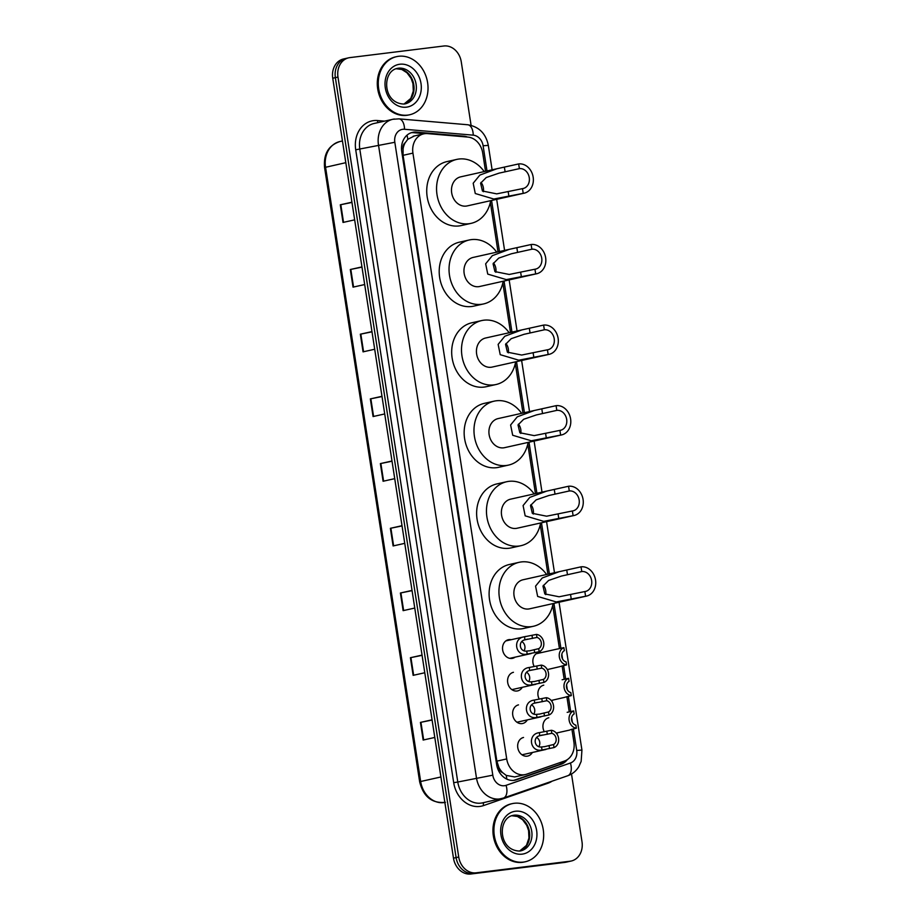 <?xml version="1.0" encoding="UTF-8"?>
<svg xmlns="http://www.w3.org/2000/svg" width="920" height="920" viewBox="0 0 920 920"><rect width="100%" height="100%" fill="white"/><g stroke="black" fill="none" stroke-linecap="round" stroke-linejoin="round"><path stroke-width="1.38" d="M534.209 666.529A9.533 7.877 -102.6 0 1 538.717 652.579A9.533 7.877 -102.6 0 1 539.338 652.464A9.533 7.877 -102.6 0 1 541.523 652.556M552.563 700.178A9.533 7.877 -102.6 0 1 551.816 701.281M557.612 732.757A9.533 7.877 -102.6 0 1 556.865 733.861M515.108 657.144A9.533 7.877 -102.6 0 1 512.566 658.317A9.533 7.877 -102.6 0 1 511.945 658.432A9.533 7.877 -102.6 0 1 502.722 650.359A9.533 7.877 -102.6 0 1 508.415 639.71A9.533 7.877 -102.6 0 1 509.036 639.607A9.533 7.877 -102.6 0 1 511.209 639.699M522.249 687.309A9.533 7.877 -102.6 0 1 517.615 690.908A9.533 7.877 -102.6 0 1 516.994 691.012A9.533 7.877 -102.6 0 1 507.771 682.95A9.533 7.877 -102.6 0 1 513.452 672.301M527.298 719.9A9.533 7.877 -102.6 0 1 522.663 723.488A9.533 7.877 -102.6 0 1 522.031 723.603A9.533 7.877 -102.6 0 1 512.819 715.53A9.533 7.877 -102.6 0 1 518.5 704.881M532.346 752.48A9.533 7.877 -102.6 0 1 527.7 756.079A9.533 7.877 -102.6 0 1 527.079 756.182A9.533 7.877 -102.6 0 1 517.856 748.121A9.533 7.877 -102.6 0 1 523.537 737.472M485.541 171.292L482.701 152.961A17.871 14.766 77.4 0 0 467.889 137.08L427.466 133.607A17.871 14.766 77.4 0 0 424.879 133.665A17.871 14.766 77.4 0 0 423.706 133.86A17.871 14.766 77.4 0 0 412.93 153.123L506.713 758.931A17.871 14.766 77.4 0 0 525.285 774.559A17.871 14.766 77.4 0 0 526.631 774.18L564.477 761.047A17.871 14.766 77.4 0 0 573.919 742.175L571.906 729.203M502.711 772.696A17.871 14.766 -102.6 0 1 498.847 767.337L498.893 767.648A5.957 4.922 77.4 0 0 502.711 772.696L506.218 775.399L514.659 776.94L525.285 774.559M414.287 136.022L407.755 139.345L405.191 142.761A5.957 4.922 77.4 0 0 403.052 148.545A17.871 0.805 171.2 0 0 401.499 148.741M403.052 148.545L403.098 148.856A17.871 14.766 -102.6 0 1 405.191 142.761M403.098 148.856L403.075 155.319L496.857 761.139L498.847 767.337M569.238 711.907L566.87 696.612M564.19 679.328L562.108 665.907M559.441 648.623L552.724 605.268M547.917 574.195L540.247 524.688M535.44 493.614L527.781 444.107M522.962 413.034L515.303 363.526M510.496 332.453L502.826 282.946M498.019 251.873L490.348 202.365M539.246 699.108A9.533 7.877 -102.6 0 1 543.766 685.158M544.295 731.699A9.533 7.877 -102.6 0 1 548.803 717.749M467.452 137.034A17.871 14.766 77.4 0 0 463.784 136.183L416.288 132.112A17.871 14.766 77.4 0 0 413.69 132.158A17.871 14.766 77.4 0 0 412.528 132.365A17.871 14.766 77.4 0 0 401.752 151.616L496.627 764.497A17.871 14.766 77.4 0 0 515.2 780.137A17.871 14.766 77.4 0 0 516.545 779.757L561.016 764.324A17.871 14.766 77.4 0 0 567.26 759.678M571.504 773.996L582.003 841.765A17.871 14.766 -102.6 0 1 571.228 861.028A17.871 14.766 -102.6 0 1 570.055 861.223L476.123 872.827A17.871 14.766 -102.6 0 1 458.723 856.991L337.973 77.061A17.871 14.766 -102.6 0 1 348.76 57.799A17.871 14.766 -102.6 0 1 349.922 57.603L443.854 46A17.871 14.766 -102.6 0 1 461.265 61.835L471.086 125.338M571.228 861.028L568.606 861.614A17.871 14.766 -102.6 0 1 567.433 861.81L473.501 873.413A17.871 14.766 -102.6 0 1 456.101 857.578L335.363 77.648A17.871 14.766 -102.6 0 1 346.138 58.386A17.871 14.766 -102.6 0 1 347.3 58.19M563.787 761.288A17.871 14.766 -102.6 0 1 558.394 764.911L513.923 780.332A17.871 14.766 -102.6 0 1 513.877 780.356M411.228 132.721A17.871 14.766 -102.6 0 1 413.666 132.698L424.879 133.653M346.138 58.386L343.516 58.972A17.871 14.766 -102.6 0 0 332.741 78.234L453.479 858.164A17.871 14.766 -102.6 0 0 470.89 874L564.811 862.396A17.871 14.766 -102.6 0 0 565.984 862.201L568.606 861.614A17.871 14.766 -102.6 0 1 567.433 861.81L473.501 873.413A17.871 14.766 -102.6 0 1 456.101 857.578L335.363 77.648A17.871 14.766 -102.6 0 1 346.138 58.386L348.76 57.799M432.089 720.038L420.428 722.407L423.154 740.048L434.792 737.449M432.055 719.808L420.428 722.407M422.073 655.339L410.412 657.708L413.137 675.349L424.775 672.75M422.038 655.109L410.412 657.708M412.056 590.64L400.395 593.009L403.121 610.65L414.759 608.051M412.022 590.41L400.395 593.009M402.04 525.929L390.379 528.31L393.104 545.951L404.742 543.352M402.005 525.699L390.379 528.31M351.969 202.434L340.296 204.803L343.022 222.444L354.66 219.845M351.923 202.204L340.296 204.803M361.985 267.133L350.313 269.502L353.038 287.143L364.676 284.544M361.94 266.904L350.313 269.502M372.002 331.832L360.329 334.202L363.055 351.854L374.693 349.243M371.956 331.603L360.329 334.202M382.007 396.531L370.346 398.9L373.072 416.553L384.709 413.942M381.972 396.301L370.346 398.9M392.023 461.23L380.362 463.599L383.088 481.252L394.726 478.653M391.989 461L380.362 463.599M407.709 115.103A29.785 24.61 -102.6 0 1 378.89 89.895A29.785 24.61 -102.6 0 1 396.658 56.626A29.785 24.61 -102.6 0 1 398.601 56.281A29.785 24.61 -102.6 0 1 427.409 81.501A29.785 24.61 -102.6 0 1 409.653 114.77A29.785 24.61 -102.6 0 1 407.709 115.103M409.653 114.77L408.664 114.988A29.785 24.61 -102.6 0 1 406.72 115.322A29.785 24.61 -102.6 0 1 377.913 90.114A29.785 24.61 -102.6 0 1 395.669 56.844L396.658 56.626M481.034 182.367A10.131 8.372 -102.6 0 1 483.345 191.705M518.661 163.933L519.386 168.636A10.131 8.372 -102.6 0 1 529.184 177.203A10.131 8.372 -102.6 0 1 523.146 188.519A10.131 8.372 -102.6 0 1 522.479 188.634L523.216 193.338L493.844 199.03L475.272 193.522L473.19 183.23L479.86 175.087L496.88 168.751L518.661 163.933A14.892 12.305 -102.6 0 1 533.059 176.536A14.892 12.305 -102.6 0 1 524.181 193.177A14.892 12.305 -102.6 0 1 523.216 193.338M519.386 168.636L499.054 173.144L486.254 177.525L480.608 183.206L482.425 191.004L496.731 193.867L522.479 188.634M496.88 168.751L460.678 176.847A14.892 12.305 77.4 0 0 451.789 193.487A14.892 12.305 77.4 0 0 466.198 206.091A14.892 12.305 77.4 0 0 467.176 205.919L524.181 193.177M490.705 200.663A32.763 27.071 -102.6 0 1 471.074 223.364A32.763 27.071 -102.6 0 1 468.935 223.732A32.763 27.071 -102.6 0 1 437.241 196.006A32.763 27.071 -102.6 0 1 456.768 159.401A32.763 27.071 -102.6 0 1 458.919 159.033A32.763 27.071 -102.6 0 1 484.207 171.58M471.074 223.364L461.242 225.561A32.763 27.071 -102.6 0 1 459.103 225.929A32.763 27.071 -102.6 0 1 427.409 198.202A32.763 27.071 -102.6 0 1 446.947 161.598L456.768 159.401M493.511 262.947A10.131 8.372 -102.6 0 1 495.822 272.286M531.139 244.513L531.863 249.216A10.131 8.372 -102.6 0 1 541.661 257.795A10.131 8.372 -102.6 0 1 535.624 269.1A10.131 8.372 -102.6 0 1 534.957 269.215L535.681 273.918L506.322 279.611L487.749 274.102L485.656 263.81L492.326 255.668L509.358 249.331L531.139 244.513A14.892 12.305 -102.6 0 1 545.537 257.117A14.892 12.305 -102.6 0 1 536.659 273.757A14.892 12.305 -102.6 0 1 535.681 273.918M531.863 249.216L511.531 253.736L498.72 258.106L493.085 263.787L494.902 271.584L509.208 274.459L534.957 269.215M509.358 249.331L473.144 257.427A14.892 12.305 77.4 0 0 464.266 274.068A14.892 12.305 77.4 0 0 478.676 286.672A14.892 12.305 77.4 0 0 479.642 286.499L536.659 273.757M503.182 281.244A32.763 27.071 -102.6 0 1 483.552 303.945A32.763 27.071 -102.6 0 1 481.401 304.313A32.763 27.071 -102.6 0 1 449.719 276.586A32.763 27.071 -102.6 0 1 469.246 239.982A32.763 27.071 -102.6 0 1 471.385 239.614A32.763 27.071 -102.6 0 1 496.685 252.172M483.552 303.945L473.719 306.141A32.763 27.071 -102.6 0 1 471.58 306.509A32.763 27.071 -102.6 0 1 439.886 278.783A32.763 27.071 -102.6 0 1 459.413 242.178L469.246 239.982M505.977 343.539A10.131 8.372 -102.6 0 1 508.3 352.866M543.605 325.093L544.341 329.797A10.131 8.372 -102.6 0 1 554.139 338.376A10.131 8.372 -102.6 0 1 548.09 349.68A10.131 8.372 -102.6 0 1 547.434 349.796L548.159 354.499L518.799 360.203L500.227 354.683L498.134 344.391L504.804 336.248L521.824 329.912L543.605 325.093A14.892 12.305 -102.6 0 1 558.014 337.697A14.892 12.305 -102.6 0 1 549.136 354.338A14.892 12.305 -102.6 0 1 548.159 354.499M544.341 329.797L524.009 334.316L511.198 338.686L505.551 344.367L507.38 352.164L521.686 355.039L547.434 349.796M521.824 329.912L485.622 338.008A14.892 12.305 77.4 0 0 476.744 354.648A14.892 12.305 77.4 0 0 491.153 367.252A14.892 12.305 77.4 0 0 492.119 367.08L549.136 354.338M515.648 361.824A32.763 27.071 -102.6 0 1 496.018 384.525A32.763 27.071 -102.6 0 1 493.879 384.893A32.763 27.071 -102.6 0 1 462.185 357.167A32.763 27.071 -102.6 0 1 481.723 320.562A32.763 27.071 -102.6 0 1 483.862 320.195A32.763 27.071 -102.6 0 1 509.151 332.752M496.018 384.525L486.197 386.722A32.763 27.071 -102.6 0 1 484.046 387.09A32.763 27.071 -102.6 0 1 452.364 359.363A32.763 27.071 -102.6 0 1 471.891 322.759L481.723 320.562M518.454 424.12A10.131 8.372 -102.6 0 1 520.778 433.458M556.082 405.674L556.807 410.377A10.131 8.372 -102.6 0 1 566.605 418.956A10.131 8.372 -102.6 0 1 560.567 430.261A10.131 8.372 -102.6 0 1 559.912 430.376L560.636 435.091L531.265 440.784L512.693 435.263L510.611 424.982L517.281 416.829L534.301 410.492L556.082 405.674A14.892 12.305 -102.6 0 1 570.492 418.278A14.892 12.305 -102.6 0 1 561.614 434.918A14.892 12.305 -102.6 0 1 560.636 435.091M556.807 410.377L536.475 414.897L523.675 419.267L518.029 424.948L519.846 432.745L534.163 435.62L559.912 430.376M534.301 410.492L498.099 418.588A14.892 12.305 77.4 0 0 489.221 435.229A14.892 12.305 77.4 0 0 503.619 447.833A14.892 12.305 77.4 0 0 504.597 447.66L561.614 434.918M528.126 442.405A32.763 27.071 -102.6 0 1 508.495 465.106A32.763 27.071 -102.6 0 1 506.356 465.474A32.763 27.071 -102.6 0 1 474.662 437.747A32.763 27.071 -102.6 0 1 494.201 401.143A32.763 27.071 -102.6 0 1 496.34 400.775A32.763 27.071 -102.6 0 1 521.628 413.333M508.495 465.106L498.663 467.303A32.763 27.071 -102.6 0 1 496.524 467.682A32.763 27.071 -102.6 0 1 464.83 439.944A32.763 27.071 -102.6 0 1 484.368 403.351L494.201 401.143M530.932 504.7A10.131 8.372 -102.6 0 1 533.255 514.038M568.56 486.254L569.284 490.969A10.131 8.372 -102.6 0 1 579.082 499.537A10.131 8.372 -102.6 0 1 573.045 510.853A10.131 8.372 -102.6 0 1 572.378 510.968L573.114 515.672L543.743 521.364L525.17 515.844L523.089 505.563L529.759 497.409L546.779 491.084L568.56 486.254A14.892 12.305 -102.6 0 1 582.969 498.858A14.892 12.305 -102.6 0 1 574.08 515.499A14.892 12.305 -102.6 0 1 573.114 515.672M569.284 490.969L548.952 495.477L536.153 499.847L530.506 505.528L532.323 513.325L546.629 516.2L572.378 510.968M546.779 491.084L510.577 499.169A14.892 12.305 77.4 0 0 501.687 515.809A14.892 12.305 77.4 0 0 516.097 528.413A14.892 12.305 77.4 0 0 517.074 528.241L574.08 515.499M540.603 522.985A32.763 27.071 -102.6 0 1 520.973 545.686A32.763 27.071 -102.6 0 1 518.834 546.066A32.763 27.071 -102.6 0 1 487.14 518.328A32.763 27.071 -102.6 0 1 506.667 481.735A32.763 27.071 -102.6 0 1 508.817 481.355A32.763 27.071 -102.6 0 1 534.106 493.913M520.973 545.686L511.14 547.883A32.763 27.071 -102.6 0 1 509.001 548.262A32.763 27.071 -102.6 0 1 477.308 520.524A32.763 27.071 -102.6 0 1 496.846 483.931L506.667 481.735M543.409 585.281A10.131 8.372 -102.6 0 1 545.721 594.619M581.037 566.835L581.762 571.55A10.131 8.372 -102.6 0 1 591.56 580.117A10.131 8.372 -102.6 0 1 585.522 591.433A10.131 8.372 -102.6 0 1 584.855 591.548L585.591 596.252L556.221 601.944L537.648 596.424L535.555 586.143L542.225 577.99L559.256 571.665L581.037 566.835A14.892 12.305 -102.6 0 1 595.435 579.45A14.892 12.305 -102.6 0 1 586.558 596.08A14.892 12.305 -102.6 0 1 585.591 596.252M581.762 571.55L561.43 576.058L548.619 580.439L542.984 586.109L544.801 593.918L559.107 596.781L584.855 591.548M559.256 571.665L523.043 579.761A14.892 12.305 77.4 0 0 514.165 596.39A14.892 12.305 77.4 0 0 528.574 608.994A14.892 12.305 77.4 0 0 529.552 608.833L586.558 596.08M553.081 603.566A32.763 27.071 -102.6 0 1 533.45 626.267A32.763 27.071 -102.6 0 1 531.3 626.646A32.763 27.071 -102.6 0 1 499.617 598.908A32.763 27.071 -102.6 0 1 519.144 562.316A32.763 27.071 -102.6 0 1 521.284 561.936A32.763 27.071 -102.6 0 1 546.583 574.494M533.45 626.267L523.618 628.463A32.763 27.071 -102.6 0 1 521.479 628.843A32.763 27.071 -102.6 0 1 489.785 601.105A32.763 27.071 -102.6 0 1 509.312 564.512L519.144 562.316M523.342 862.097A29.785 24.61 -102.6 0 1 494.534 836.889A29.785 24.61 -102.6 0 1 512.29 803.62A29.785 24.61 -102.6 0 1 514.245 803.286A29.785 24.61 -102.6 0 1 543.053 828.494A29.785 24.61 -102.6 0 1 525.297 861.764A29.785 24.61 -102.6 0 1 523.342 862.097M525.297 861.764L524.308 861.982A29.785 24.61 -102.6 0 1 522.365 862.327A29.785 24.61 -102.6 0 1 493.557 837.108A29.785 24.61 -102.6 0 1 511.313 803.838L512.29 803.62M539.178 651.693L527.194 654.108C515.131 656.799 512.233 638.066 524.503 636.778L536.509 634.409A8.935 7.383 77.4 0 1 543.708 642.321A8.935 7.383 77.4 0 1 539.178 651.693L538.706 648.657A5.957 4.922 77.4 0 0 541.27 642.631A5.957 4.922 77.4 0 0 536.969 637.433L524.975 639.803C517.753 641.206 519.432 652.061 526.723 651.084L530.196 650.716M527.516 639.124L526.734 639.285M536.969 637.433L536.509 634.409M524.112 650.601A5.957 4.922 77.4 0 0 521.95 641.665M529.333 650.888L538.706 648.657M543.938 682.398L531.944 684.813C519.892 687.505 516.982 668.771 529.264 667.483L541.259 665.114A8.935 7.383 77.4 0 1 548.469 673.026A8.935 7.383 77.4 0 1 543.938 682.398L543.467 679.362A5.957 4.922 77.4 0 0 546.02 673.325A5.957 4.922 77.4 0 0 541.731 668.138L529.724 670.507C522.502 671.899 524.193 682.766 531.472 681.789L534.945 681.421M532.266 669.829L531.495 669.978M541.731 668.138L541.259 665.114M528.862 681.306A5.957 4.922 77.4 0 0 526.7 672.37M534.094 681.594L543.467 679.362M548.976 714.978L536.992 717.393C524.929 720.095 522.031 701.362 534.301 700.074L546.296 697.693A8.935 7.383 77.4 0 1 553.506 705.617A8.935 7.383 77.4 0 1 548.976 714.978L548.504 711.953A5.957 4.922 77.4 0 0 551.068 705.916A5.957 4.922 77.4 0 0 546.767 700.73L534.773 703.098C527.551 704.49 529.23 715.357 536.521 714.369L539.994 714.012M537.314 702.42L536.533 702.569M546.767 700.73L546.296 697.693M533.91 713.897A5.957 4.922 77.4 0 0 531.748 704.961M539.131 714.184L548.504 711.953M554.024 747.569L542.029 749.984C529.977 752.675 527.079 733.942 539.35 732.654L551.344 730.284A8.935 7.383 77.4 0 1 558.555 738.196A8.935 7.383 77.4 0 1 554.024 747.569L553.553 744.533A5.957 4.922 77.4 0 0 556.105 738.507A5.957 4.922 77.4 0 0 551.816 733.309L539.822 735.678C532.599 737.069 534.278 747.937 541.558 746.959L545.031 746.591M542.363 734.999L541.581 735.16M551.816 733.309L551.344 730.284M538.947 746.476A5.957 4.922 77.4 0 0 536.797 737.541M544.18 746.764L553.553 744.533M560.487 666.448L566.559 664.918A8.935 7.383 77.4 0 1 559.348 656.995A8.935 7.383 77.4 0 1 563.879 647.634L557.37 649.048M560.28 666.551L547.308 669.587M563.879 647.634L564.351 650.658A5.957 4.922 77.4 0 0 561.786 656.696A5.957 4.922 77.4 0 0 566.087 661.882L566.559 664.918M565.236 697.153L571.308 695.623A8.935 7.383 77.4 0 1 564.098 687.7A8.935 7.383 77.4 0 1 568.629 678.327L562.12 679.754M565.041 697.256L551.207 700.476M568.629 678.327L569.101 681.363A5.957 4.922 77.4 0 0 566.547 687.401A5.957 4.922 77.4 0 0 570.837 692.587L571.308 695.623M570.285 729.732L576.357 728.203A8.935 7.383 77.4 0 1 569.146 720.291A8.935 7.383 77.4 0 1 573.678 710.918L567.168 712.333M573.678 710.918L574.149 713.954A5.957 4.922 77.4 0 0 571.584 719.981A5.957 4.922 77.4 0 0 575.885 725.178L576.357 728.203M506.759 779.091A17.871 10.028 -109.1 0 0 506.218 775.399M407.755 139.345A17.871 9.752 -85.1 0 0 407.019 135.159M561.694 763.186A17.871 10.028 -109.1 0 0 561.729 762.013M498.893 767.648A17.871 0.805 171.2 0 0 497.421 767.843M403.075 155.319L412.93 153.123M496.857 761.139L506.713 758.931M487.002 170.959L483.103 145.751A11.914 9.844 77.4 0 0 473.225 135.159L404.512 129.271A11.914 9.844 77.4 0 0 402.787 129.306A11.914 9.844 77.4 0 0 394.818 142.278L492.798 775.169A11.914 9.844 77.4 0 0 504.401 785.726A11.914 9.844 77.4 0 0 506.069 785.335L570.423 763.013A11.914 9.844 77.4 0 0 576.713 750.432L573.378 728.87M492.798 775.169L457.78 782.023A23.828 19.688 77.4 0 0 480.987 803.125A23.828 19.688 77.4 0 0 482.551 802.861L503.424 798.054A11.914 6.681 -109.1 0 1 503.01 798.181A23.828 19.688 -102.6 0 1 501.227 798.686A23.828 19.688 -102.6 0 1 499.675 798.951A23.828 19.688 -102.6 0 1 476.456 777.837L378.476 144.946A23.828 19.688 -102.6 0 1 392.851 119.278A23.828 19.688 -102.6 0 1 394.404 119.002M552.092 781.172A26.806 22.149 -102.6 0 1 547.917 783.242L483.575 805.563A26.806 22.149 -102.6 0 1 453.698 782.69L355.718 149.799L394.818 142.278M567.364 775.859A11.914 6.681 -109.1 0 0 567.778 775.732L503.424 798.054A11.914 6.681 -109.1 0 0 506.069 785.335M355.718 149.799A26.806 22.149 -102.6 0 1 373.635 120.612A26.806 22.149 -102.6 0 1 377.522 120.543L384.525 121.141M404.512 129.271A11.914 6.497 -85.1 0 0 398.969 118.864L392.851 119.278L374.175 123.452A23.828 19.688 77.4 0 0 359.8 149.132L457.78 782.023L453.698 782.69M337.973 77.061L332.741 78.234M458.723 856.991L453.479 858.164M476.123 872.827L470.89 874M570.055 861.223L564.811 862.396M572.355 722.269L571.63 717.6M570.699 711.585L568.33 696.29M567.306 689.689L566.582 685.009M565.65 678.994L563.58 665.585M562.557 658.984L561.832 654.304M560.901 648.289L553.943 603.37M549.378 573.873L541.477 522.79M536.9 493.281L529 442.209M524.434 412.7L516.522 361.629M511.957 332.12L504.045 281.048M499.479 251.539L491.579 200.468M483.575 805.563A2.978 1.667 70.9 0 1 483.931 802.55M378.062 122.578A2.978 1.621 94.9 0 1 377.522 120.543M576.713 750.432L581.934 750.076L581.153 761.426L578.944 766.452C576.288 770.914 572.562 774.007 567.778 775.732A11.914 6.681 -109.1 0 0 570.423 763.013M483.103 145.751L488.324 145.394C485.898 133.561 479.021 126.684 467.693 124.752L398.969 118.864M473.225 135.159A11.914 6.497 -85.1 0 0 467.693 124.752M413.666 132.698L416.288 132.112M462.024 136.574L463.784 136.183M558.394 764.911L561.016 764.324M513.923 780.332L516.545 779.757M445.429 802.343C431.963 803.574 423.372 796.731 419.658 781.816L420.659 781.505A23.828 19.688 77.4 0 0 444.854 802.458M345.805 162.679L324.565 167.509C323.426 153.973 328.555 145.314 339.928 141.53A23.828 19.688 77.4 0 0 325.553 167.198L420.659 781.505L440.91 776.974M383.605 481.137L380.868 463.496M373.589 416.438L370.852 398.797M363.572 351.739L360.835 334.098M353.556 287.029L350.819 269.399M343.539 222.329L340.814 204.689M393.622 545.836L390.885 528.195M403.638 610.535L400.901 592.894M413.655 675.234L410.918 657.593M423.671 739.933L420.934 722.303M405.145 103.856L404.075 104.04C382.501 103.603 381.892 71.392 397.221 68.413A18.158 15.008 -102.6 0 1 398.406 68.206A18.158 15.008 -102.6 0 1 415.978 83.57A18.158 15.008 -102.6 0 1 405.145 103.856A18.158 15.008 -102.6 0 1 404.156 104.04M406.479 107.157A21.735 17.951 -102.6 0 1 385.308 87.895A21.735 17.951 -102.6 0 1 399.832 64.239A21.735 17.951 -102.6 0 1 421.003 83.49A21.735 17.951 -102.6 0 1 406.479 107.157M396.117 68.724A18.158 15.008 -102.6 0 1 413.528 83.375A18.158 15.008 -102.6 0 1 404.018 104.052L410.815 98.394L413.298 91.08L412.942 83.593L411.091 78.349L406.973 72.76L401.787 69.471L396.094 68.724M508.208 191.831L508.932 196.535M504.378 167.13L505.114 171.833M520.674 272.412L521.41 277.115M516.856 247.71L517.58 252.413M533.151 352.992L533.887 357.696M529.333 328.291L530.058 332.994M545.629 433.573L546.353 438.276M541.799 408.871L542.535 413.574M558.106 514.153L558.831 518.857M554.277 489.451L555.013 494.155M570.584 594.734L571.308 599.438M566.754 570.032L567.479 574.735M511.761 815.718A18.158 15.008 -102.6 0 1 529.172 830.369A18.158 15.008 -102.6 0 1 519.662 851.046C498.145 850.597 497.536 818.386 512.865 815.407A18.158 15.008 -102.6 0 1 514.05 815.2A18.158 15.008 -102.6 0 1 531.61 830.576A18.158 15.008 -102.6 0 1 520.789 850.85A18.158 15.008 -102.6 0 1 519.8 851.034M522.111 854.151A21.735 17.951 -102.6 0 1 500.951 834.9A21.735 17.951 -102.6 0 1 515.476 811.233A21.735 17.951 -102.6 0 1 536.636 830.484A21.735 17.951 -102.6 0 1 522.111 854.151M527.194 654.108L526.723 651.084M524.975 639.803L524.503 636.778M532.484 638.445L532.013 635.409M534.681 652.694L534.221 649.669M531.944 684.813L531.472 681.789M529.724 670.507L529.264 667.483M537.234 669.15L536.762 666.115M539.442 683.399L538.971 680.374M536.992 717.393L536.521 714.369M534.773 703.098L534.301 700.074M542.283 701.73L541.811 698.694M544.479 715.99L544.019 712.954M542.029 749.984L541.558 746.959M539.822 735.678L539.35 732.654M547.319 734.321L546.848 731.285M549.528 748.569L549.056 745.545M413.183 136.218L423.706 133.86M581.934 750.076L559.049 602.232M554.484 572.723L546.572 521.651M542.006 492.142L534.094 441.071M529.529 411.562L521.628 360.49M517.063 330.981L509.151 279.91M504.585 250.401L496.673 199.318M492.108 169.82L488.324 145.394M419.658 781.816L324.565 167.509M339.928 141.53L342.447 140.967M511.727 815.73L517.431 816.466L522.617 819.766L526.734 825.343L528.586 830.587L528.942 838.085L526.447 845.399L519.627 851.057M520.789 850.85L519.708 851.046M531.116 653.568L509.76 658.341M525.906 636.41L505.862 640.895M535.865 684.273L511.888 689.632M540.914 716.852L516.925 722.211M545.962 749.443L521.973 754.803M557.531 648.98L536.176 653.752M569.917 730.008L556.243 733.067"/></g></svg>
